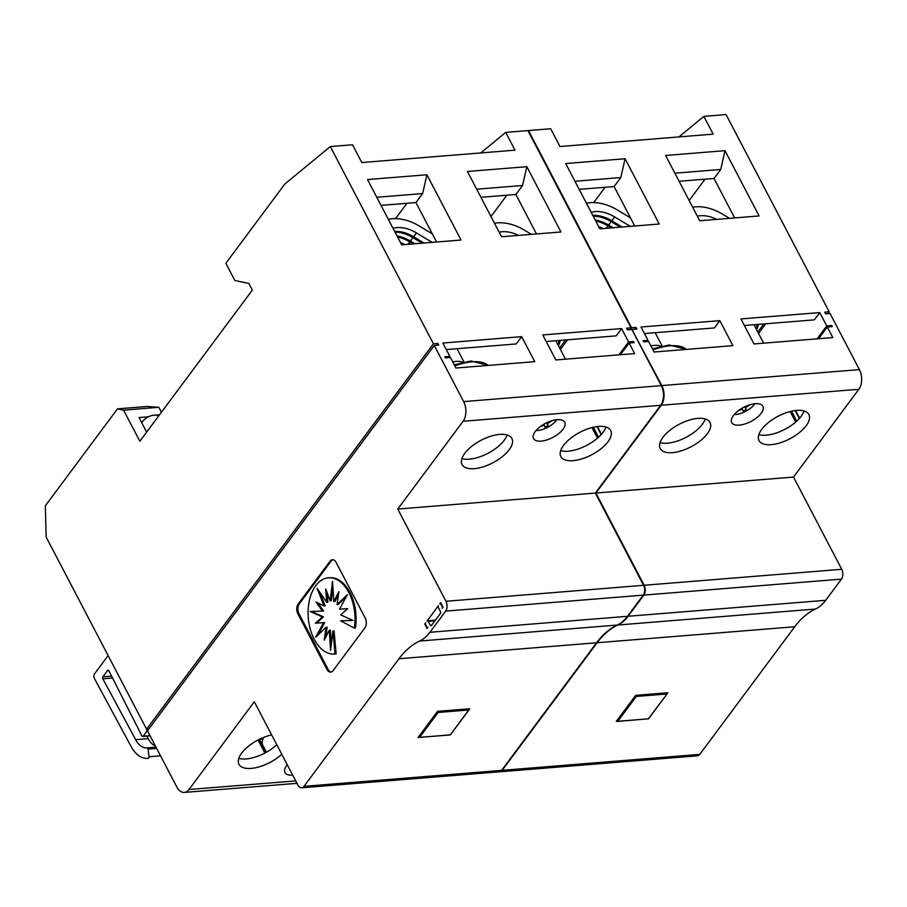 <?xml version="1.0" encoding="UTF-8"?>
<svg xmlns="http://www.w3.org/2000/svg" width="907" height="907" viewBox="0 0 907 907"><rect width="100%" height="100%" fill="white"/><g stroke="black" fill="none" stroke-linecap="round" stroke-linejoin="round"><path stroke-width="1.36" d="M679.105 181.298L714.024 178.475L734.647 217.929M630.286 226.365L614.651 216.92L611.783 220.775L622.123 227.022M630.501 217.884L617.644 210.129A39.874 25.94 36.7 0 0 586.478 203.315M614.651 216.92A28.627 18.628 36.7 0 0 591.183 212.317M660.988 346.281A21.088 9.535 152.4 0 0 654.321 345.42A21.088 9.535 152.4 0 0 650.909 345.93M827.819 313.652L829.191 311.804L824.746 312.167L825.619 313.833L830.064 313.471L859.405 369.614A14.059 8.582 -94.6 0 1 858.85 389.284L793.512 477.071L841.73 569.29A7.029 4.286 -94.6 0 1 841.447 579.131L825.687 600.298A51.314 31.303 -94.6 0 1 815.461 609.039A104.022 63.467 -94.6 0 0 794.725 626.76L597.123 642.734A104.022 63.467 -94.6 0 1 617.848 625.014A51.314 31.303 -94.6 0 0 628.075 616.272L643.834 595.094A7.029 4.286 -94.6 0 0 644.117 585.264L595.899 493.034L661.237 405.259A14.059 8.582 -94.6 0 0 661.804 385.577L632.111 329.899M742.017 408.241L742.448 409.057A42.89 38.196 159.3 0 1 738.377 410.667M745.044 406.642L745.509 407.549A42.901 2.086 63.8 0 1 746.2 409.613A8.537 3.866 -27.6 0 1 743.139 411.12A42.901 2.086 -116.2 0 0 742.448 409.057A42.89 38.196 159.3 0 1 742.414 409.068L742.448 409.057M599.754 228.711L599.47 227.192A28.627 18.628 36.7 0 0 598.801 226.897M600.049 228.303A28.627 18.628 36.7 0 0 599.391 228.008M678.946 136.912L703.877 116.368L713.174 134.145L559.97 146.526L550.674 128.749L528.475 130.54L631.589 327.778L636.022 327.416L636.895 329.082L632.451 329.445M744.364 325.5L814.339 319.854L819.758 312.575L740.94 318.935L754 343.946L832.83 337.574L827.309 327.019L818.59 338.719M724.988 150.664L665.602 155.471L699.728 220.752L759.114 215.945L724.988 150.664L720.725 169.484L674.865 173.192M621.42 227.079L610.57 220.514A28.627 18.628 36.7 0 0 599.3 215.855M620.309 227.169L611.148 221.625L608.597 225.049L613.064 227.748M719.841 320.647L732.913 345.646L654.094 352.018L648.573 341.463L643.573 341.86L642.995 340.749L647.995 340.352L641.022 327.008L719.841 320.647L714.421 327.926L644.458 333.572M611.25 227.895L607.962 225.911A28.627 18.628 36.7 0 0 595.752 221.047M830.801 326.735L831.719 325.5L832.297 326.611L827.309 327.019M499.53 771.8A7.029 4.286 -94.6 0 0 499.814 771.789L697.415 755.814A7.029 4.286 -94.6 0 0 699.751 754.375L794.725 626.76M793.512 477.071L595.899 493.034M697.891 418.388A28.117 12.709 152.4 0 0 669.831 430.36A28.117 12.709 152.4 0 0 660.228 448.546A28.117 12.709 152.4 0 0 672.393 452.65A28.117 12.709 152.4 0 0 700.453 440.677A28.117 12.709 152.4 0 0 710.056 422.492A28.117 12.709 152.4 0 0 697.891 418.388M739.33 425.1A17.573 7.948 152.4 0 0 756.857 417.628A17.573 7.948 152.4 0 0 762.866 406.257A17.573 7.948 152.4 0 0 755.259 403.694A17.573 7.948 152.4 0 0 737.731 411.177A17.573 7.948 152.4 0 0 731.722 422.537A17.573 7.948 152.4 0 0 739.33 425.1M796.697 410.406A28.117 12.709 152.4 0 0 768.637 422.367A28.117 12.709 152.4 0 0 759.034 440.564A28.117 12.709 152.4 0 0 771.199 444.657A28.117 12.709 152.4 0 0 799.248 432.696A28.117 12.709 152.4 0 0 808.863 414.51A28.117 12.709 152.4 0 0 796.697 410.406M758.864 434.623A28.117 12.709 152.4 0 0 766.245 435.19A28.117 12.709 152.4 0 0 804.078 410.984M617.282 721.382L616.261 721.462L635.694 695.34L667.892 692.744L667.246 693.606M499.814 771.789A7.029 4.286 -94.6 0 0 502.149 770.338L597.123 642.734M714.024 178.475L720.725 169.484M756.007 328.572A24.602 11.122 152.4 0 0 757.062 324.479M756.54 329.592A26.008 11.757 152.4 0 0 758.331 324.377M729.523 218.338L722.8 214.279A39.874 25.94 36.7 0 0 692.665 207.25M765.757 323.776L758.558 333.459M602.974 228.564A28.627 18.628 36.7 0 0 598.643 226.591M607.622 224.483L612.361 227.804M607.384 224.8A28.627 18.628 36.7 0 0 596.114 220.14M716.711 219.369A28.627 18.628 36.7 0 0 697.347 216.206M608.597 225.049A28.627 18.628 36.7 0 0 595.196 219.982M611.148 221.625A28.627 18.628 36.7 0 0 593.223 216.217M829.191 311.804L726.076 114.577L703.877 116.368M819.758 312.575L826.731 325.908L817.094 338.844M831.719 325.5L826.731 325.908M625.082 158.736L659.208 224.018L599.81 228.825L565.685 163.543L625.082 158.736L620.807 177.557L614.118 186.547L579.188 189.37M660.058 442.605A28.117 12.709 152.4 0 0 667.45 443.183A28.117 12.709 152.4 0 0 705.283 418.966M734.228 414.51A14.931 6.746 152.4 0 0 735.804 414.465A14.931 6.746 152.4 0 0 754.839 403.728M611.783 220.775A28.627 18.628 36.7 0 0 592.793 215.401M750.202 404.669A42.89 38.196 159.3 0 1 745.509 407.549M744.726 406.801L746.2 409.613M630.206 329.626L631.589 327.778M647.995 340.352L647.076 341.576M574.947 181.264L620.807 177.557M614.118 186.547L634.741 226.002M636.022 327.416L634.651 329.264M593.7 202.59L605.105 187.273M689.15 200.515L705.011 179.201M146.9 736.167L148.181 738.615A21.088 12.868 -94.6 0 0 155.437 746.098M149.984 735.668L143.147 736.212L146.662 731.507A1.406 0.862 85.4 0 0 146.719 729.557L144.474 725.124M160.528 755.826L149.043 756.755L148.068 749.091A1.406 0.862 85.4 0 0 147.115 747.856A1.406 0.862 85.4 0 1 147.115 747.856L155.993 747.141L147.127 747.856A21.167 12.913 -94.6 0 1 146.957 747.878A21.167 12.913 -94.6 0 1 135.653 739.67L102.831 678.81A1.406 0.862 -94.6 0 1 102.876 676.826L107.638 670.432A1.406 0.862 -94.6 0 1 108.863 670.704L141.923 735.94A1.406 0.862 85.4 0 0 142.682 736.507L150.109 735.906M108.421 656.146A3.515 2.143 -94.6 0 0 108.341 656.146A3.515 2.143 -94.6 0 0 107.173 656.872L94.634 673.72A3.515 2.143 -94.6 0 0 94.521 678.685L131.277 746.846A31.711 19.353 -94.6 0 0 147.807 758.388A31.711 19.353 -94.6 0 0 148.329 758.331A1.406 0.862 85.4 0 0 149.043 756.755M148.204 738.661L135.653 739.67M238.813 758.365A28.117 12.709 152.4 0 0 246.194 758.932A28.117 12.709 152.4 0 0 276.816 744.76M546.207 341.52L616.17 335.862L621.59 328.583L542.771 334.955L555.844 359.954L634.662 353.583L629.141 343.027L620.433 354.739M632.644 342.744L633.562 341.508L628.562 341.916L618.937 354.852M629.651 329.672L631.034 327.824L527.919 130.585L505.721 132.388L515.017 150.165L361.814 162.546L352.517 144.769L330.318 146.56L433.421 343.787L437.866 343.436L438.739 345.102L434.294 345.454L463.647 401.597A14.059 8.582 -94.6 0 1 463.08 421.267L397.742 509.054L445.961 601.273A7.029 4.286 -94.6 0 1 445.677 611.114L429.918 632.281A51.314 31.303 -94.6 0 1 419.692 641.022A104.022 63.467 -94.6 0 0 398.955 658.743L303.992 786.346A7.029 4.286 -94.6 0 1 301.646 787.798A7.029 4.286 -94.6 0 1 297.893 785.077L254.323 701.746L188.996 789.521A14.059 8.582 -94.6 0 1 184.314 792.423A14.059 8.582 -94.6 0 1 176.808 786.97L147.467 730.838L434.294 345.454M148.397 416.812L139.043 417.571L146.639 432.117M49.193 542.851A10.544 4.762 152.4 0 0 49.295 543.1L51.62 547.545A10.544 4.762 152.4 0 0 51.756 547.771M148.839 728.99L146.594 729.171L46.132 537.012L45.35 505.789L117.491 408.864L123.579 410.134L139.848 441.244L252.35 290.093L248.858 283.426L234.856 280.49L225.854 263.268L284.809 184.053L330.318 146.56M161.423 412.254L158.827 407.288L147.183 406.461L117.491 408.864M158.827 407.288L123.579 410.134M146.594 729.171L433.421 343.787M158.895 415.655A38.661 23.582 -94.6 0 0 153.975 415.225A38.661 23.582 -94.6 0 0 141.628 422.526M159.519 414.816A38.661 23.582 -94.6 0 0 158.419 414.862L153.975 415.225M631.034 327.824L626.59 328.175L627.463 329.842L631.896 329.49L661.248 385.622L463.647 401.597M621.59 328.583L628.562 341.916M629.141 343.027L634.14 342.619L633.562 341.508M521.684 336.656L534.756 361.655L455.926 368.027L450.416 357.471L445.416 357.88L444.838 356.768L449.827 356.36L442.865 343.027L521.684 336.656L516.264 343.934L446.289 349.592M426.914 174.756L461.039 240.038L401.654 244.833L367.528 179.552L426.914 174.756L422.651 193.565L415.95 202.567L436.573 242.01M526.831 166.684L560.957 231.965L501.56 236.761L467.434 171.48L526.831 166.684L522.557 185.493L476.697 189.2M480.789 152.932L505.721 132.388M461.901 458.613A28.117 12.709 152.4 0 0 469.282 459.191A28.117 12.709 152.4 0 0 507.115 434.975M560.696 450.632A28.117 12.709 152.4 0 0 568.088 451.21A28.117 12.709 152.4 0 0 605.921 426.993M301.646 787.798L499.258 771.834A7.029 4.286 -94.6 0 0 501.594 770.383L596.568 642.78A104.022 63.467 -94.6 0 1 617.293 625.059A51.314 31.303 -94.6 0 0 627.519 616.318L643.278 595.139A7.029 4.286 -94.6 0 0 643.562 585.31L445.961 601.273M425.734 622.78L424.771 624.061L427.095 628.506L428.059 627.225A1.406 0.862 -94.6 0 1 426.834 626.964L425.678 624.742A1.406 0.862 -94.6 0 1 425.734 622.78M297.893 613.846A7.029 4.286 -94.6 0 1 298.176 604.005L330.046 561.184A7.029 4.286 -94.6 0 1 332.393 559.732A7.029 4.286 -94.6 0 1 336.146 562.453L365.192 618.018A7.029 4.286 -94.6 0 1 364.909 627.848L333.039 670.67A7.029 4.286 -94.6 0 1 330.692 672.121A7.029 4.286 -94.6 0 1 326.939 669.4L297.893 613.846L299.004 613.756L328.051 669.309A7.029 4.286 -94.6 0 0 331.248 672.019M428.229 621.318L430.258 625.206A1.406 0.862 -94.6 0 0 431.471 625.467L440.394 613.472A1.406 0.862 -94.6 0 0 440.451 611.511L438.421 607.622A1.406 0.862 -94.6 0 1 438.478 605.649L427.004 621.068A1.406 0.862 -94.6 0 1 428.229 621.318L434.963 620.773M440.972 604.187L442.128 606.409A1.406 0.862 -94.6 0 1 442.072 608.382L443.035 607.1L440.711 602.656L439.759 603.937A1.406 0.862 -94.6 0 1 440.972 604.187L441.494 604.153M424.771 624.061L425.462 624.005M332.948 559.744A7.029 4.286 -94.6 0 0 331.157 561.093L299.287 603.915A7.029 4.286 -94.6 0 0 299.004 613.756M354.32 628.12L355.431 628.029A38.241 23.333 -94.6 0 0 329.57 577.725L328.459 577.804A38.241 23.333 -94.6 0 1 354.32 628.12L340.578 620.762L352.834 620.354M346.293 596.659L338.175 604.436L337.064 604.527L338.855 591.681L333.776 601.59L332.54 581.342L330.148 600.831L325.704 588.926L326.735 602.373L317.099 588.303L324.06 605.978L315.976 601.999L322.507 611.091L310.126 611.454L322.348 616.953L315.375 623.222L323.572 622.656L315.693 637.213L326.021 627.327L324.23 640.172L329.309 630.274L330.545 650.512L332.937 631.023L335.046 654.004L336.157 653.913L334.048 630.943L332.937 631.023M338.458 594.538L334.887 601.5L333.776 601.59M332.903 587.328L331.259 600.74L330.148 600.831M327.11 592.69L327.846 602.282L326.735 602.373M319.797 592.237L325.16 605.887L324.06 605.978M317.801 602.894L323.618 611.001L322.507 611.091M311.362 611.42L323.459 616.862L316.486 623.132L324.683 622.565L317.904 635.104M326.021 627.327L327.132 627.236L325.738 637.236M329.309 630.274L330.42 630.184L331.293 644.446M335.307 653.981A38.241 23.333 -94.6 0 0 335.737 653.958A38.241 23.333 -94.6 0 0 336.157 653.913M340.578 620.762L352.959 620.411L340.737 614.901L347.71 608.631L339.513 609.209L347.392 594.641L337.064 604.527M328.459 577.804A38.241 23.333 -94.6 0 0 308.289 617.803A38.241 23.333 -94.6 0 0 334.626 654.049A38.241 23.333 -94.6 0 0 335.046 654.004M323.572 622.656L324.683 622.565M315.375 623.222L316.486 623.132M322.348 616.953L323.459 616.862M419.125 737.391L418.093 737.47L437.537 711.349L469.735 708.752L469.089 709.614M287.27 764.76A17.573 7.948 152.4 0 0 284.968 772.549A17.573 7.948 152.4 0 0 292.576 775.111A17.573 7.948 152.4 0 0 292.678 775.111M271.669 734.908A28.117 12.709 152.4 0 0 246.489 747.89A28.117 12.709 152.4 0 0 238.972 764.295A28.117 12.709 152.4 0 0 251.148 768.399A28.117 12.709 152.4 0 0 281.771 754.227M643.562 585.31L595.355 493.079L660.681 405.304A14.059 8.582 -94.6 0 0 661.248 385.622M595.355 493.079L397.742 509.054M499.734 434.408A28.117 12.709 152.4 0 0 471.674 446.369A28.117 12.709 152.4 0 0 462.071 464.554A28.117 12.709 152.4 0 0 474.236 468.658A28.117 12.709 152.4 0 0 502.285 456.697A28.117 12.709 152.4 0 0 511.899 438.5A28.117 12.709 152.4 0 0 499.734 434.408M541.162 441.119A17.573 7.948 152.4 0 0 558.701 433.637A17.573 7.948 152.4 0 0 564.71 422.265A17.573 7.948 152.4 0 0 557.102 419.703A17.573 7.948 152.4 0 0 539.563 427.186A17.573 7.948 152.4 0 0 533.565 438.557A17.573 7.948 152.4 0 0 541.162 441.119M598.529 426.415A28.117 12.709 152.4 0 0 570.48 438.387A28.117 12.709 152.4 0 0 560.866 456.572A28.117 12.709 152.4 0 0 573.043 460.677A28.117 12.709 152.4 0 0 601.092 448.704A28.117 12.709 152.4 0 0 610.706 430.519A28.117 12.709 152.4 0 0 598.529 426.415M536.06 430.519A14.931 6.746 152.4 0 0 537.647 430.485A14.931 6.746 152.4 0 0 556.683 419.748M543.86 424.249L544.291 425.077A42.89 38.196 159.3 0 1 544.257 425.088A42.89 38.196 159.3 0 1 540.209 426.687M546.876 422.662L547.352 423.569A42.901 2.086 63.8 0 1 548.043 425.632A8.537 3.866 -27.6 0 1 544.982 427.14A42.901 2.086 -116.2 0 0 544.291 425.077L544.291 425.077M552.046 420.689A42.89 38.196 159.3 0 1 547.352 423.569M546.57 422.809L548.043 425.632M259.47 739.262L263.007 738.978M395.543 218.61L406.937 203.293M432.333 233.904L419.488 226.138A39.874 25.94 36.7 0 0 388.321 219.335M423.263 243.087L412.402 236.534A28.627 18.628 36.7 0 0 401.132 231.875M422.152 243.178L412.991 237.645A28.627 18.628 36.7 0 0 395.067 232.237M412.991 237.645L410.44 241.069L414.907 243.768M410.44 241.069A28.627 18.628 36.7 0 0 397.028 235.99M409.454 240.491L414.204 243.824M409.216 240.809A28.627 18.628 36.7 0 0 397.946 236.149M404.817 244.584A28.627 18.628 36.7 0 0 400.486 242.6M413.093 243.915L409.805 241.92A28.627 18.628 36.7 0 0 397.583 237.067M401.586 244.72L401.461 242.997M401.313 243.201A28.627 18.628 36.7 0 0 400.645 242.906M401.892 244.312A28.627 18.628 36.7 0 0 401.223 244.017M432.117 242.373L416.494 232.929L413.626 236.784L423.966 243.031M416.494 232.929A28.627 18.628 36.7 0 0 393.026 228.337M462.831 362.29A21.088 9.535 152.4 0 0 456.164 361.44A21.088 9.535 152.4 0 0 452.752 361.938M413.626 236.784A28.627 18.628 36.7 0 0 394.636 231.421M449.827 356.36L448.908 357.596M480.937 197.307L515.868 194.483L536.49 233.938M515.868 194.483L522.557 185.493M490.993 216.535L506.854 195.22M263.846 737.334A24.602 11.122 152.4 0 0 263.155 738.661A24.602 11.122 152.4 0 0 262.758 745.225L266.409 752.22M376.79 197.273L422.651 193.565M415.95 202.567L381.031 205.379M437.866 343.436L436.494 345.284M531.355 234.357L524.631 230.287A39.874 25.94 36.7 0 0 494.508 223.269M567.601 339.785L560.401 349.467M558.372 345.601A26.008 11.757 152.4 0 0 560.175 340.386M518.555 235.389A28.627 18.628 36.7 0 0 499.19 232.215M557.839 344.581A24.602 11.122 152.4 0 0 558.905 340.488M815.461 609.039L617.848 625.014M635.388 695.76L616.907 720.589M825.687 600.298L628.075 616.272M636.272 695.295L635.49 695.941L636.329 696.451L617.848 721.28L648.38 718.82L617.61 721.428A0.703 0.703 0 0 1 616.93 721.054L617.848 721.28L616.783 720.759M648.698 718.378L667.133 693.844L648.652 718.684A0.703 0.703 0 0 1 648.142 718.968L647.893 718.854M666.804 692.823L636.363 695.465L636.329 696.451L666.86 693.98L666.883 692.993L667.133 693.844A0.703 0.703 0 0 0 667.189 693.095L667.042 692.812M607.962 225.911L606.182 228.303M858.85 389.284L661.237 405.259M652.972 349.875A41.473 18.752 -27.6 0 1 670.239 345.782A41.473 18.752 -27.6 0 1 686.316 349.41M699.751 754.375L502.149 770.338M763.773 323.935L757.787 331.985M795.677 422.095L790.156 411.54M796.731 421.154L791.539 411.211M799.316 418.558L795.144 410.565M841.447 579.131L643.834 595.094M841.73 569.29L644.117 585.264M859.405 369.614L661.804 385.577M147.762 731.416L146.662 731.507M156.639 748.4L148.068 749.091M148.533 729.409L146.719 729.557M108.613 670.352L107.638 670.432M111.606 676.123L102.876 676.826M112.57 678.028L102.831 678.81M597.509 438.104L591.999 427.56M598.575 437.163L593.371 427.22M643.278 595.139L445.677 611.114M330.046 561.184L331.157 561.093M298.176 604.005L299.287 603.915M326.939 669.4L328.051 669.309M596.568 642.78L398.955 658.743M501.594 770.383L303.992 786.346M418.615 736.779L419.68 737.3L418.773 737.074A0.703 0.703 0 0 0 419.453 737.448L449.725 734.874M468.636 708.843L468.976 709.864L450.484 734.693L468.704 710L438.172 712.46L419.68 737.3L449.985 734.976A0.703 0.703 0 0 0 450.484 734.693L450.541 734.398M437.231 711.768L418.739 736.609M468.874 708.821L469.032 709.115A0.703 0.703 0 0 1 468.976 709.864L468.726 709.013L438.194 711.473L437.321 711.95L438.172 712.46L438.104 711.303M295.716 780.904L188.996 789.521M617.293 625.059L419.692 641.022M627.519 616.318L429.918 632.281M660.681 405.304L463.08 421.267M430.258 625.206L431.755 625.082M409.805 241.92L408.014 244.323M454.815 365.884A41.473 18.752 -27.6 0 1 472.082 361.802A41.473 18.752 -27.6 0 1 488.147 365.419M601.16 434.566L596.987 426.585M565.617 339.944L559.63 347.993M264.878 753.048L258.041 739.987M266.114 752.379L259.3 739.352M259.425 739.284L266.227 752.322L259.425 739.296M655.194 332.71L662.144 346.02M652.45 348.866L669.117 344.966L686.418 349.399M753.989 324.729L763.637 343.163M799.634 418.195L795.609 410.508M335.737 653.958L334.626 654.049M296.974 783.319L184.314 792.423M435.439 620.127L427.469 620.773M441.187 603.563L440.224 603.643M457.026 348.719L463.987 362.029M454.282 364.875L470.96 360.986L488.261 365.419M263.756 737.368L263.155 738.661M601.477 434.215L597.452 426.528M555.832 340.737L565.469 359.172"/></g></svg>
